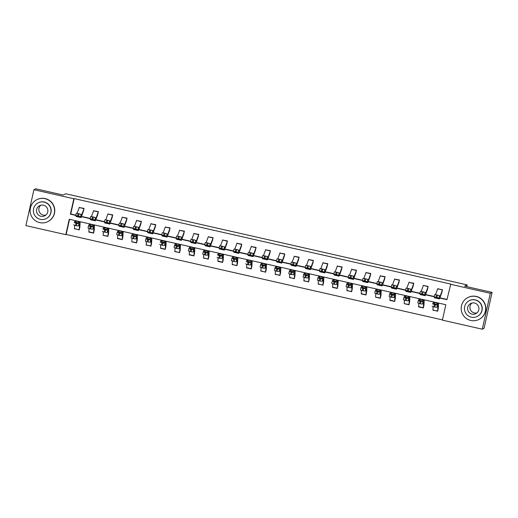 <?xml version="1.0" encoding="UTF-8"?>
<svg xmlns="http://www.w3.org/2000/svg" width="518" height="518" viewBox="0 0 518 518"><rect width="100%" height="100%" fill="white"/><g stroke="black" fill="none" stroke-linecap="round" stroke-linejoin="round"><path stroke-width="0.78" d="M33.923 189.718L35.71 188.798L63.183 195.04L65.682 193.758L467.119 284.874L464.62 286.156L492.1 292.392L484.077 328.282L482.29 329.202L442.391 320.143L445.836 304.733L69.25 219.256L65.805 234.66L25.9 225.608L33.923 189.718L73.828 198.77L70.383 214.18L75.796 215.41M69.548 219.321L66.162 234.479L442.443 319.891M66.162 234.479L65.805 234.66M492.1 292.392L490.313 293.311L482.29 329.202M466.724 286.635L467.119 284.874M97.85 214.018L98.388 211.622L93.551 210.781M126.528 220.526L127.059 218.136L122.229 217.288M155.199 227.033L155.737 224.644L150.9 223.795M183.871 233.547L184.408 231.151L179.578 230.309M212.548 240.054L213.079 237.658L208.249 236.817M241.22 246.562L241.757 244.166L236.92 243.324M269.897 253.069L270.428 250.68L265.598 249.831M298.569 259.576L299.106 257.187L294.269 256.339M327.24 266.084L327.777 263.694L322.947 262.846M355.918 272.597L356.449 270.202L351.618 269.36M384.589 279.105L385.127 276.709L380.29 275.867M413.267 285.612L413.798 283.223L408.967 282.375M441.938 292.12L442.476 289.73L437.639 288.882M439.834 298.044L446.969 299.663L450.77 284.071L74.184 198.588L70.739 213.999L75.855 215.158M81.501 216.44L90.19 218.415M95.836 219.697L104.526 221.665M110.172 222.947L118.862 224.922M124.514 226.204L133.204 228.179M138.85 229.461L147.539 231.429M153.186 232.711L161.875 234.686M167.521 235.968L176.211 237.937M181.857 239.219L190.546 241.194M196.199 242.476L204.888 244.451M210.535 245.733L219.224 247.701M224.87 248.983L233.56 250.958M239.206 252.24L247.895 254.208M253.542 255.491L262.231 257.465M267.884 258.747L276.573 260.722M282.219 262.004L290.909 263.973M296.555 265.255L305.244 267.23M310.891 268.512L319.58 270.48M325.226 271.762L333.922 273.737M339.568 275.019L348.258 276.994M353.904 278.27L362.594 280.244M368.24 281.527L376.929 283.501M382.575 284.783L391.265 286.752M396.911 288.034L405.607 290.009M411.253 291.291L419.943 293.266M425.589 294.541L434.278 296.516M439.924 297.798L447.021 299.41M427.603 288.869L428.133 286.473L423.355 285.392L421.186 291.42M398.925 282.355L399.462 279.966L394.632 279.118M370.253 275.848L370.791 273.459L365.954 272.61M341.582 269.341L342.113 266.951L337.283 266.103M312.904 262.833L313.442 260.437L308.605 259.596M284.233 256.326L284.764 253.93L279.934 253.088M255.555 249.818L256.093 247.423L251.262 246.574M226.884 243.305L227.421 240.915L222.585 240.067M198.213 236.797L198.744 234.408L193.913 233.56M169.535 230.29L170.072 227.894L165.236 227.052M140.864 223.782L141.395 221.387L136.564 220.545M112.186 217.275L112.723 214.879L107.893 214.038M83.515 210.761L84.052 208.372L79.215 207.524M74.184 198.588L73.828 198.77M450.414 284.252L490.313 293.311M81.41 216.686L90.132 218.667M95.746 219.936L104.468 221.918M110.088 223.193L118.803 225.175M124.424 226.45L133.145 228.425M138.759 229.701L147.481 231.682M153.095 232.958L161.817 234.939M167.431 236.208L176.152 238.189M181.773 239.465L190.494 241.446M196.108 242.722L204.83 244.697M210.444 245.972L219.166 247.954M224.78 249.229L233.501 251.211M239.115 252.48L247.837 254.461M253.457 255.737L262.179 257.718M267.793 258.994L276.515 260.968M282.129 262.244L290.851 264.225M296.464 265.501L305.186 267.476M310.8 268.751L319.522 270.733M325.142 272.008L333.864 273.99M339.478 275.265L348.2 277.24M353.813 278.516L362.535 280.497M368.149 281.773L376.871 283.747M382.485 285.023L391.207 287.004M396.827 288.28L405.549 290.261M411.162 291.537L419.884 293.512M425.498 294.787L434.22 296.769M79.772 227.512L79.235 229.908L74.508 228.58M94.108 230.769L93.57 233.158L88.85 231.837M108.443 234.019L107.912 236.415L103.127 235.327L103.36 231.792M122.779 237.276L122.248 239.666L117.521 238.345M137.121 240.527L136.584 242.923L131.805 241.835L132.032 238.306M151.457 243.784L150.919 246.179L146.193 244.852M165.792 247.041L165.255 249.43L160.535 248.109M180.128 250.291L179.597 252.687L174.87 251.359M194.464 253.548L193.933 255.937L189.206 254.616M208.806 256.798L208.268 259.194L203.542 257.867M223.141 260.055L222.604 262.451L217.877 261.124M237.477 263.312L236.94 265.702L232.219 264.381M251.813 266.563L251.282 268.959L246.555 267.631M266.148 269.82L265.617 272.209L260.891 270.888M280.491 273.07L279.953 275.466L275.226 274.139M294.826 276.327L294.289 278.723L289.562 277.395M309.162 279.584L308.624 281.973L303.904 280.652M323.497 282.834L322.967 285.23L318.24 283.903M337.833 286.091L337.302 288.481L332.575 287.16M352.175 289.342L351.638 291.738L346.911 290.41M366.511 292.599L365.973 294.988L361.247 293.667M380.847 295.856L380.309 298.245L375.531 297.164L375.764 293.628M395.182 299.106L394.651 301.502L389.925 300.175M409.518 302.363L408.987 304.752L404.208 303.671L404.435 300.136M423.86 305.614L423.323 308.009L418.596 306.682M438.196 308.87L437.658 311.26L432.931 309.939M70.739 213.999L70.383 214.18M437.71 311.02L432.88 310.178M418.635 306.876L423.335 307.945L418.544 306.921M409.039 304.513L404.208 303.671M395.266 298.996L395.532 293.926A7.369 0.46 102.8 0 0 395.48 293.453A7.369 0.46 102.8 0 0 395.376 293.551L394.431 295.059L393.926 297.423L394.936 295.849L394.703 301.236L389.925 300.149L394.664 301.437L389.873 300.414M380.329 298.18L375.531 297.164M366.589 292.489L366.861 287.419A7.369 0.46 102.8 0 0 366.802 286.946A7.369 0.46 102.8 0 0 366.699 287.043L365.76 288.552L365.248 290.915L366.265 289.342L366.032 294.729L361.253 293.641L365.986 294.93L361.195 293.907M351.69 291.498L346.859 290.65M332.614 287.348L337.315 288.422L332.524 287.399M323.018 284.991L318.188 284.142M308.683 281.734L303.846 280.892M294.341 278.483L289.51 277.635M280.005 275.226L275.175 274.378M265.669 271.969L260.839 271.128M246.594 267.825L251.295 268.894L246.503 267.871M236.998 265.462L232.161 264.62M222.617 262.38L217.825 261.363M208.32 258.955L203.49 258.106M193.946 255.873L189.154 254.856M179.649 252.447L174.812 251.599M150.971 245.94L146.141 245.092M122.863 237.166L123.135 232.096A7.369 0.46 102.8 0 0 123.077 231.624A7.369 0.46 102.8 0 0 122.973 231.721L122.028 233.229L121.523 235.593L122.533 234.019L122.3 239.4L117.521 238.319L122.261 239.607L117.469 238.584M107.964 236.176L103.127 235.327M94.192 230.659L94.457 225.589A7.369 0.46 102.8 0 0 94.406 225.116A7.369 0.46 102.8 0 0 94.295 225.213L93.357 226.722L92.845 229.085L93.862 227.512L93.628 232.893L88.85 231.811L93.583 233.1L88.792 232.077M79.286 229.668L74.456 228.82M437.742 288.656L442.411 289.996L440.19 296.069L439.944 296.529L439.504 295.7L438.947 298.09L436.946 297.487L437.503 295.098L439.504 295.7M441.983 292.165L439.763 298.238A7.369 0.46 -77.2 0 1 439.4 298.918A7.369 0.46 -77.2 0 1 439.374 298.892L438.947 298.09M434.596 297.811L435.483 298.012L435.185 297.494L438.247 298.193L438.487 298.692L434.621 297.837A7.369 0.46 -77.2 0 1 434.596 297.811L434.168 297.002L434.719 294.606L437.503 295.098M437.632 288.914L435.521 294.677M438.5 298.672L439.4 298.918M436.545 294.884L435.994 297.267L436.946 297.487M435.994 297.267L434.168 296.995M432.938 309.913L433.106 306.643M435.722 302.59L433.708 302.136A7.369 0.46 102.8 0 0 433.605 302.227L432.666 303.736A1.962 0.35 12.1 0 0 432.653 303.762A1.962 0.35 12.1 0 0 434.382 304.487L433.87 306.85A1.962 0.35 -167.9 0 1 432.148 306.119A1.962 0.35 -167.9 0 1 432.154 306.099L432.148 306.119M438.273 308.76L438.545 303.69A7.369 0.46 102.8 0 0 438.493 303.218A7.369 0.46 102.8 0 0 438.383 303.315L437.445 304.824L436.933 307.187A1.962 0.35 -167.9 0 1 434.829 307.064L433.87 306.85M437.716 311.001L437.95 305.614L436.933 307.187M437.496 303.166L436.933 304.066L435.25 303.969L433.87 303.386L434.492 302.434L438.383 303.315M434.829 307.064L435.334 304.701L434.382 304.487M435.334 304.701A1.962 0.35 12.1 0 0 437.445 304.824M476.955 312.911A5.698 5.679 62.8 0 1 471.892 303.049M470.752 320.454A12.277 12.238 -117.2 0 0 485.567 306.96A12.277 12.238 -117.2 0 0 467.825 297.565A12.277 12.238 -117.2 0 0 470.752 320.454M479.027 319.412L479.208 319.321A12.277 12.238 -117.2 0 0 476.282 296.438A12.277 12.238 -117.2 0 0 468 297.474L467.825 297.565M469.23 300.712L469.392 300.628A8.838 8.806 62.8 0 1 482.167 307.388A8.838 8.806 62.8 0 1 477.46 316.356L477.298 316.44A8.838 8.806 -117.2 0 0 475.187 299.961A8.838 8.806 -117.2 0 0 464.516 309.673A8.838 8.806 -117.2 0 0 477.298 316.44M474.501 303.024A5.698 5.679 -117.2 0 0 467.625 309.285A5.698 5.679 -117.2 0 0 475.861 313.643A5.698 5.679 -117.2 0 0 474.501 303.024M45.888 215.067A5.698 5.679 62.8 0 1 40.825 205.199M39.685 222.611A12.277 12.238 -117.2 0 0 54.507 209.117A12.277 12.238 -117.2 0 0 36.759 199.721A12.277 12.238 -117.2 0 0 39.685 222.611M47.967 221.568L48.142 221.477A12.277 12.238 -117.2 0 0 45.215 198.588A12.277 12.238 -117.2 0 0 36.94 199.631L36.759 199.721M38.164 202.862L38.326 202.778A8.838 8.806 62.8 0 1 51.107 209.544A8.838 8.806 62.8 0 1 46.393 218.512L46.232 218.596A8.838 8.806 -117.2 0 0 44.121 202.117A8.838 8.806 -117.2 0 0 33.456 211.83A8.838 8.806 -117.2 0 0 46.232 218.596M43.441 205.18A5.698 5.679 -117.2 0 0 36.564 211.435A5.698 5.679 -117.2 0 0 44.794 215.799A5.698 5.679 -117.2 0 0 43.441 205.18M428.082 286.713L425.848 292.819L425.608 293.272L425.161 292.45L424.611 294.833L422.61 294.23L423.167 291.848L425.161 292.45M427.648 288.908L425.427 294.982A7.369 0.46 -77.2 0 1 425.064 295.668A7.369 0.46 -77.2 0 1 425.038 295.642L424.611 294.833M420.856 294.23L423.912 294.936L424.151 295.441L420.286 294.58A7.369 0.46 -77.2 0 1 420.26 294.554L419.833 293.751L420.383 291.356L423.167 291.848M423.4 285.399L428.069 286.745M424.164 295.422L425.064 295.668M422.209 291.628L421.658 294.017L422.61 294.23M421.658 294.017L419.833 293.738L420.383 291.356M420.26 294.554L421.14 294.755L421.212 294.243M420.849 294.243L421.102 294.723M413.746 283.463L411.512 289.562L411.273 290.022L410.826 289.193L410.275 291.576L408.275 290.98L408.825 288.591L410.826 289.193M413.312 285.658L411.091 291.725A7.369 0.46 -77.2 0 1 410.729 292.411A7.369 0.46 -77.2 0 1 410.696 292.385L410.275 291.576M406.52 290.974L409.57 291.686L409.809 292.184L405.95 291.33A7.369 0.46 -77.2 0 1 405.918 291.304L405.49 290.481L406.047 288.099L408.825 288.591M409.065 282.148L406.85 288.163M409.822 292.165L410.729 292.411M407.873 288.377L407.316 290.76L408.275 290.98M407.316 290.76L405.49 290.481L406.047 288.099M405.918 291.304L406.805 291.504L406.87 290.993M406.513 290.993L406.766 291.472M418.622 306.876L418.771 303.386M421.387 299.339L419.373 298.88A7.369 0.46 102.8 0 0 419.269 298.977L418.324 300.485A1.962 0.35 12.1 0 0 418.317 300.505A1.962 0.35 12.1 0 0 420.04 301.23L419.535 303.593A1.962 0.35 -167.9 0 1 417.812 302.868A1.962 0.35 -167.9 0 1 417.819 302.849L418.317 300.531M423.938 305.503L424.21 300.434A7.369 0.46 102.8 0 0 424.151 299.967A7.369 0.46 102.8 0 0 424.048 300.058L423.102 301.567L422.597 303.93A1.962 0.35 -167.9 0 1 420.493 303.807L419.535 303.593M418.596 306.656L423.374 307.744L423.607 302.357L422.597 303.93M423.161 299.916L422.597 300.809L420.914 300.712L419.528 300.136L420.156 299.177L424.048 300.058M420.493 303.807L420.998 301.45L420.04 301.23M420.998 301.45A1.962 0.35 12.1 0 0 423.102 301.567M407.044 296.082L405.037 295.629A7.369 0.46 102.8 0 0 404.934 295.72L403.988 297.228A1.962 0.35 12.1 0 0 403.982 297.248A1.962 0.35 12.1 0 0 405.704 297.979L405.199 300.336A1.962 0.35 -167.9 0 1 403.47 299.611A1.962 0.35 -167.9 0 1 403.483 299.592L403.982 297.274M409.602 302.253L409.874 297.183A7.369 0.46 102.8 0 0 409.816 296.71A7.369 0.46 102.8 0 0 409.712 296.808L408.767 298.316L408.262 300.68A1.962 0.35 -167.9 0 1 406.151 300.557L405.199 300.336M409.039 304.487L409.272 299.106L408.262 300.68M408.819 296.659L408.262 297.559L406.572 297.461L405.193 296.879L405.821 295.92L409.712 296.808M406.151 300.557L406.662 298.193L405.704 297.979M406.662 298.193A1.962 0.35 12.1 0 0 408.767 298.316M399.41 280.206L397.176 286.305L396.937 286.765L396.49 285.936L395.94 288.325L393.939 287.723L394.489 285.34L396.49 285.936M398.977 282.401L396.756 288.474A7.369 0.46 -77.2 0 1 396.393 289.161A7.369 0.46 -77.2 0 1 396.361 289.135L395.94 288.325M392.178 287.723L395.234 288.429L395.474 288.927L391.614 288.073A7.369 0.46 -77.2 0 1 391.582 288.047L391.161 287.237L391.712 284.842L394.489 285.34M394.729 278.891L392.508 284.913M395.487 288.914L396.393 289.161M393.538 285.12L392.981 287.509L393.939 287.723M392.981 287.509L391.155 287.231L391.712 284.842M391.582 288.047L392.469 288.248L392.534 287.736M392.178 287.736L392.43 288.215M389.925 300.149L390.099 296.879M392.709 292.825L390.701 292.372A7.369 0.46 102.8 0 0 390.598 292.469L389.653 293.978A1.962 0.35 12.1 0 0 389.646 293.997A1.962 0.35 12.1 0 0 391.368 294.723L390.863 297.086A1.962 0.35 -167.9 0 1 389.135 296.361A1.962 0.35 -167.9 0 1 389.147 296.335L389.646 294.017M394.483 293.402L393.926 294.302L392.236 294.205L390.857 293.622L391.485 292.67L395.376 293.551M393.926 297.423A1.962 0.35 -167.9 0 1 391.815 297.3L392.327 294.936L391.368 294.723M392.327 294.936A1.962 0.35 12.1 0 0 394.431 295.059M391.815 297.3L390.863 297.086M385.075 276.949L382.841 283.055L382.595 283.508L382.154 282.686L381.598 285.068L379.603 284.466L380.154 282.083L382.154 282.686M384.641 279.15L382.42 285.217A7.369 0.46 -77.2 0 1 382.051 285.904A7.369 0.46 -77.2 0 1 382.025 285.878L381.598 285.068M377.246 284.79L378.134 284.997L377.836 284.473L380.898 285.178L381.138 285.677L377.272 284.822A7.369 0.46 -77.2 0 1 377.246 284.79L376.819 283.974L377.369 281.591L380.154 282.083M380.393 275.634L378.172 281.656M381.151 285.658L382.051 285.904M379.195 281.87L378.645 284.252L379.603 284.466M378.645 284.252L376.819 283.974L377.369 281.591M380.322 298.187L375.615 297.118L380.367 297.979L380.6 292.599L379.584 294.166A1.962 0.35 -167.9 0 1 377.48 294.049L376.521 293.829A1.962 0.35 -167.9 0 1 374.799 293.104A1.962 0.35 -167.9 0 1 374.805 293.084L375.304 290.766M378.373 289.575L376.366 289.115A7.369 0.46 102.8 0 0 376.256 289.212L375.317 290.721A1.962 0.35 12.1 0 0 375.304 290.74A1.962 0.35 12.1 0 0 377.033 291.466L376.521 293.829M380.931 295.746L381.196 290.676A7.369 0.46 102.8 0 0 381.144 290.203A7.369 0.46 102.8 0 0 381.034 290.3L380.095 291.809L379.584 294.166M380.147 290.151L379.584 291.051L377.9 290.954L376.521 290.371L377.143 289.413L381.034 290.3M377.48 294.049L377.985 291.686L377.033 291.466M377.985 291.686A1.962 0.35 12.1 0 0 380.095 291.809M370.733 273.698L368.505 279.798L368.259 280.257L367.819 279.429L367.262 281.818L365.261 281.216L365.818 278.826L367.819 279.429M370.299 275.893L368.078 281.967A7.369 0.46 -77.2 0 1 367.715 282.653A7.369 0.46 -77.2 0 1 367.689 282.621L367.262 281.818M363.506 281.216L366.563 281.921L366.815 282.401L362.937 281.565A7.369 0.46 -77.2 0 1 362.911 281.539L362.483 280.73L363.034 278.334L365.818 278.826M366.058 272.384L363.837 278.406M367.689 282.621L366.627 282.401L367.715 282.653M364.86 278.613L364.309 280.996L365.261 281.216M364.309 280.996L362.483 280.724M362.911 281.539L363.798 281.74L363.863 281.229M363.5 281.229L363.759 281.708M362.49 280.711L363.034 278.334M361.253 293.641L361.422 290.371M364.037 286.318L362.024 285.865A7.369 0.46 102.8 0 0 361.92 285.955L360.981 287.464A1.962 0.35 12.1 0 0 360.968 287.49A1.962 0.35 12.1 0 0 362.697 288.215L362.186 290.579A1.962 0.35 -167.9 0 1 360.463 289.853A1.962 0.35 -167.9 0 1 360.47 289.827L360.968 287.509M365.812 286.894L365.248 287.794L363.565 287.697L362.186 287.114L362.807 286.163L366.699 287.043M365.248 290.915A1.962 0.35 -167.9 0 1 363.144 290.792L363.649 288.429L362.697 288.215M363.649 288.429A1.962 0.35 12.1 0 0 365.76 288.552M363.144 290.792L362.186 290.579M356.397 270.441L354.163 276.547L353.923 277L353.477 276.178L352.926 278.561L350.926 277.959L351.482 275.576L353.477 276.178M355.963 272.636L353.742 278.71A7.369 0.46 -77.2 0 1 353.38 279.396A7.369 0.46 -77.2 0 1 353.354 279.37L352.926 278.561M348.575 278.283L349.456 278.483L349.164 277.965L352.227 278.665L352.467 279.17L348.601 278.308A7.369 0.46 -77.2 0 1 348.575 278.283L348.148 277.467L348.698 275.084L351.482 275.576M351.716 269.127L349.501 275.149M352.48 279.15L353.38 279.396M350.524 275.356L349.974 277.745L350.926 277.959M349.974 277.745L348.148 277.467L348.698 275.084M342.061 267.191L339.827 273.29L339.588 273.75L339.141 272.921L338.591 275.304L336.59 274.708L337.14 272.319L339.141 272.921M341.627 269.386L339.407 275.453A7.369 0.46 -77.2 0 1 339.044 276.139A7.369 0.46 -77.2 0 1 339.012 276.113L338.591 275.304M334.835 274.702L337.885 275.414L338.137 275.893L334.265 275.058A7.369 0.46 -77.2 0 1 334.233 275.032L333.812 274.223L334.363 271.827L337.14 272.319M337.38 265.876L335.165 271.898M339.012 276.113L337.956 275.893L339.044 276.139M336.188 272.105L335.632 274.488L336.59 274.708M335.632 274.488L333.806 274.21L334.363 271.827M334.233 275.032L335.12 275.233L335.185 274.721M334.829 274.721L335.081 275.2M327.726 263.934L325.492 270.033L325.252 270.493L324.805 269.671L324.255 272.054L322.254 271.451L322.805 269.069L324.805 269.671M327.292 266.129L325.071 272.203A7.369 0.46 -77.2 0 1 324.708 272.889A7.369 0.46 -77.2 0 1 324.676 272.863L324.255 272.054M319.897 271.775L320.784 271.976L320.493 271.458L323.549 272.157L323.789 272.662L319.93 271.801A7.369 0.46 -77.2 0 1 319.897 271.775L319.47 270.959L320.027 268.57L322.805 269.069M323.044 262.62L320.823 268.641M323.802 272.643L324.708 272.889M321.853 268.848L321.296 271.238L322.254 271.451M321.296 271.238L319.47 270.959L320.027 268.57M313.39 260.677L311.156 266.783L310.91 267.236L310.47 266.414L309.913 268.797L307.919 268.195L308.469 265.812L310.47 266.414M312.956 262.879L310.735 268.946A7.369 0.46 -77.2 0 1 310.366 269.632A7.369 0.46 -77.2 0 1 310.34 269.606L309.913 268.797M305.562 268.518L306.449 268.725L306.151 268.201L309.214 268.907L309.453 269.405L305.588 268.551A7.369 0.46 -77.2 0 1 305.562 268.518L305.134 267.715L305.685 265.32L308.469 265.812M308.709 259.363L306.488 265.384M309.466 269.386L310.366 269.632M307.511 265.598L306.96 267.981L307.919 268.195M306.96 267.981L305.134 267.702L305.685 265.32M299.048 257.427L296.82 263.526L296.574 263.986L296.134 263.157L295.577 265.546L293.576 264.944L294.133 262.555L296.134 263.157M298.614 259.622L296.393 265.695A7.369 0.46 -77.2 0 1 296.031 266.381A7.369 0.46 -77.2 0 1 296.005 266.349L295.577 265.546M291.226 265.268L292.113 265.469L291.815 264.951L294.878 265.65L295.118 266.148L291.252 265.294A7.369 0.46 -77.2 0 1 291.226 265.268L290.799 264.452L291.349 262.063L294.133 262.555M294.373 256.112L292.152 262.134M295.13 266.129L296.031 266.381M293.175 262.341L292.625 264.724L293.576 264.944M292.625 264.724L290.799 264.452L291.349 262.063M284.712 254.17L282.478 260.276L282.239 260.729L281.792 259.906L281.242 262.289L279.241 261.687L279.798 259.304L281.792 259.906M284.278 256.365L282.057 262.438A7.369 0.46 -77.2 0 1 281.695 263.125A7.369 0.46 -77.2 0 1 281.669 263.099L281.242 262.289M276.884 262.011L277.771 262.212L277.48 261.694L280.542 262.393L280.795 262.879L276.916 262.037A7.369 0.46 -77.2 0 1 276.884 262.011L276.463 261.208L277.013 258.812L279.798 259.304M280.031 252.855L277.816 258.877M281.669 263.099L280.607 262.879L281.695 263.125M278.839 259.084L278.289 261.473L279.241 261.687M278.289 261.473L276.463 261.195M270.377 250.919L268.143 257.019L267.903 257.478L267.456 256.65L266.906 259.039L264.905 258.437L265.456 256.047L267.456 256.65M269.943 253.114L267.722 259.181A7.369 0.46 -77.2 0 1 267.359 259.868A7.369 0.46 -77.2 0 1 267.327 259.842L266.906 259.039M263.15 258.43L266.2 259.142L266.44 259.641L262.581 258.786A7.369 0.46 -77.2 0 1 262.548 258.76L262.121 257.945L262.678 255.555L265.456 256.047M265.695 249.605L263.481 255.627M266.453 259.622L267.359 259.868M264.504 255.834L263.947 258.217L264.905 258.437M263.947 258.217L262.121 257.945M262.548 258.76L263.435 258.961L263.5 258.45M263.144 258.45L263.397 258.929M256.041 247.662L253.807 253.762L253.561 254.221L253.121 253.399L252.57 255.782L250.57 255.18L251.12 252.797L253.121 253.399M255.607 249.857L253.386 255.931A7.369 0.46 -77.2 0 1 253.024 256.617A7.369 0.46 -77.2 0 1 252.991 256.591L252.57 255.782M248.213 255.504L249.1 255.704L248.808 255.186L251.865 255.886L252.117 256.371L248.239 255.529A7.369 0.46 -77.2 0 1 248.213 255.504L247.792 254.694L248.342 252.305L251.12 252.797M251.359 246.348L249.139 252.37M252.991 256.591L251.929 256.371L253.024 256.617M250.168 252.577L249.611 254.966L250.57 255.18M249.611 254.966L247.785 254.688L248.342 252.305M241.699 244.405L239.471 250.511L239.225 250.965L238.785 250.142L238.228 252.525L236.234 251.923L236.784 249.54L238.785 250.142M241.271 246.607L239.051 252.674A7.369 0.46 -77.2 0 1 238.681 253.36A7.369 0.46 -77.2 0 1 238.656 253.334L238.228 252.525M234.473 251.923L237.529 252.635L237.768 253.134L233.903 252.279A7.369 0.46 -77.2 0 1 233.877 252.253L233.45 251.431L234 249.048L236.784 249.54M237.024 243.091L234.803 249.113M237.781 253.114L238.681 253.36M235.826 249.326L235.276 251.709L236.234 251.923M235.276 251.709L233.45 251.431L234 249.048M233.877 252.253L234.764 252.454L234.829 251.942M234.473 251.936L234.725 252.421M227.363 241.155L225.136 247.254L224.89 247.714L224.449 246.885L223.893 249.275L221.892 248.672L222.449 246.29L224.449 246.885M226.929 243.35L224.708 249.423A7.369 0.46 -77.2 0 1 224.346 250.11A7.369 0.46 -77.2 0 1 224.32 250.077L223.893 249.275M220.137 248.672L223.193 249.378L223.433 249.877L219.567 249.022A7.369 0.46 -77.2 0 1 219.541 248.996L219.114 248.187L219.664 245.791L222.449 246.29M222.688 239.84L220.467 245.862M223.446 249.857L224.346 250.11M221.49 246.069L220.94 248.452L221.892 248.672M220.94 248.452L219.114 248.18L219.664 245.791M219.541 248.996L220.428 249.197L220.493 248.685M220.131 248.685L220.383 249.164M213.027 237.898L210.794 244.004L210.554 244.457L210.107 243.635L209.557 246.018L207.556 245.415L208.113 243.033L210.107 243.635M212.594 240.093L210.373 246.167A7.369 0.46 -77.2 0 1 210.01 246.853A7.369 0.46 -77.2 0 1 209.984 246.827L209.557 246.018M205.801 245.415L208.858 246.128L209.097 246.626L205.232 245.765A7.369 0.46 -77.2 0 1 205.199 245.739L204.778 244.923L205.329 242.541L208.113 243.033M208.346 236.584L206.132 242.605M209.11 246.607L210.01 246.853M207.155 242.812L206.604 245.202L207.556 245.415M206.604 245.202L204.778 244.923L205.329 242.541M205.199 245.739L206.086 245.94L206.158 245.435M205.795 245.428L206.047 245.914M198.692 234.648L196.458 240.747L196.218 241.207L195.772 240.378L195.221 242.767L193.22 242.165L193.771 239.776L195.772 240.378M198.258 236.843L196.037 242.91A7.369 0.46 -77.2 0 1 195.674 243.596A7.369 0.46 -77.2 0 1 195.642 243.57L195.221 242.767M190.864 242.489L191.751 242.689L191.459 242.171L194.515 242.871L194.768 243.35L190.896 242.515A7.369 0.46 -77.2 0 1 190.864 242.489L190.443 241.679L190.993 239.284L193.771 239.776M194.01 233.333L191.796 239.355M195.642 243.57L194.587 243.35L195.674 243.596M192.819 239.562L192.262 241.945L193.22 242.165M192.262 241.945L190.436 241.673M184.356 231.391L182.122 237.49L181.876 237.95L181.436 237.127L180.886 239.51L178.885 238.908L179.435 236.525L181.436 237.127M183.922 233.586L181.701 239.659A7.369 0.46 -77.2 0 1 181.339 240.346A7.369 0.46 -77.2 0 1 181.306 240.32L180.886 239.51M177.124 238.908L180.18 239.614L180.419 240.119L176.554 239.258A7.369 0.46 -77.2 0 1 176.528 239.232L176.107 238.422L176.657 236.033L179.435 236.525M179.675 230.076L177.454 236.098M180.432 240.099L181.339 240.346M178.483 236.305L177.927 238.694L178.885 238.908M177.927 238.694L176.107 238.422M176.528 239.232L177.415 239.433L177.48 238.921M177.124 238.921L177.376 239.4M170.014 228.134L167.787 234.24L167.541 234.693L167.1 233.871L166.543 236.253L164.549 235.658L165.1 233.268L167.1 233.871M169.587 230.335L167.366 236.402A7.369 0.46 -77.2 0 1 166.997 237.089A7.369 0.46 -77.2 0 1 166.971 237.063L166.543 236.253M162.192 235.981L163.079 236.182L162.781 235.658L165.844 236.363L166.097 236.843L162.218 236.007A7.369 0.46 -77.2 0 1 162.192 235.981L161.765 235.172L162.315 232.776L165.1 233.268M165.339 226.826L163.118 232.841M166.971 237.063L165.909 236.843L166.997 237.089M164.141 233.055L163.591 235.437L164.549 235.658M163.591 235.437L161.765 235.159M346.911 290.384L347.086 287.114M349.702 283.068L347.688 282.608A7.369 0.46 102.8 0 0 347.584 282.705L346.639 284.214A1.962 0.35 12.1 0 0 346.633 284.233A1.962 0.35 12.1 0 0 348.355 284.958L347.85 287.322A1.962 0.35 -167.9 0 1 346.128 286.596A1.962 0.35 -167.9 0 1 346.134 286.577L346.633 284.259M352.253 289.232L352.525 284.162A7.369 0.46 102.8 0 0 352.467 283.696A7.369 0.46 102.8 0 0 352.363 283.786L351.418 285.295L350.913 287.658A1.962 0.35 -167.9 0 1 348.808 287.542L347.85 287.322M351.69 291.472L351.923 286.085L350.913 287.658M351.476 283.644L350.913 284.537L349.229 284.44L347.843 283.864L348.472 282.906L352.363 283.786M348.808 287.542L349.313 285.178L348.355 284.958M349.313 285.178A1.962 0.35 12.1 0 0 351.418 285.295M332.601 287.354L332.75 283.864M335.36 279.811L333.352 279.357A7.369 0.46 102.8 0 0 333.249 279.448L332.303 280.957A1.962 0.35 12.1 0 0 332.297 280.976A1.962 0.35 12.1 0 0 334.019 281.708L333.514 284.065A1.962 0.35 -167.9 0 1 331.785 283.34A1.962 0.35 -167.9 0 1 331.798 283.32L332.297 281.002M337.917 285.981L338.189 280.911A7.369 0.46 102.8 0 0 338.131 280.439A7.369 0.46 102.8 0 0 338.027 280.536L337.082 282.045L336.577 284.408A1.962 0.35 -167.9 0 1 334.466 284.285L333.514 284.065M337.354 288.241L337.587 282.834L336.577 284.408M337.134 280.387L336.577 281.287L334.887 281.19L333.508 280.607L334.136 279.649L338.027 280.536M334.466 284.285L334.978 281.921L334.019 281.708M334.978 281.921A1.962 0.35 12.1 0 0 337.082 282.045M318.24 283.877L318.415 280.607M321.024 276.554L319.017 276.1A7.369 0.46 102.8 0 0 318.913 276.198L317.968 277.706A1.962 0.35 12.1 0 0 317.961 277.726A1.962 0.35 12.1 0 0 319.684 278.451L319.179 280.814A1.962 0.35 -167.9 0 1 317.45 280.089A1.962 0.35 -167.9 0 1 317.463 280.07L317.961 277.745M323.582 282.724L323.847 277.654A7.369 0.46 102.8 0 0 323.795 277.182A7.369 0.46 102.8 0 0 323.692 277.279L322.746 278.788L322.241 281.151A1.962 0.35 -167.9 0 1 320.13 281.028L319.179 280.814M323.018 284.965L323.251 279.578L322.241 281.151M322.798 277.13L322.235 278.03L320.551 277.933L319.172 277.357L319.794 276.398L323.692 277.279M320.13 281.028L320.642 278.665L319.684 278.451M320.642 278.665A1.962 0.35 12.1 0 0 322.746 278.788M303.904 280.626L304.079 277.357M306.688 273.303L304.681 272.844A7.369 0.46 102.8 0 0 304.571 272.941L303.632 274.449A1.962 0.35 12.1 0 0 303.619 274.469A1.962 0.35 12.1 0 0 305.348 275.194L304.837 277.557A1.962 0.35 -167.9 0 1 303.114 276.832A1.962 0.35 -167.9 0 1 303.121 276.813L303.619 274.495M309.246 279.474L309.511 274.404A7.369 0.46 102.8 0 0 309.46 273.931A7.369 0.46 102.8 0 0 309.35 274.028L308.411 275.537L307.899 277.894A1.962 0.35 -167.9 0 1 305.795 277.777L304.837 277.557M308.683 281.708L308.916 276.327L307.899 277.894M308.463 273.88L307.899 274.78L306.216 274.682L304.837 274.1L305.458 273.141L309.35 274.028M305.795 277.777L306.3 275.414L305.348 275.194M306.3 275.414A1.962 0.35 12.1 0 0 308.411 275.537M289.568 277.37L289.737 274.1M292.353 270.046L290.339 269.593A7.369 0.46 102.8 0 0 290.235 269.69L289.297 271.192A1.962 0.35 12.1 0 0 289.284 271.218A1.962 0.35 12.1 0 0 291.012 271.944L290.501 274.307A1.962 0.35 -167.9 0 1 288.779 273.582A1.962 0.35 -167.9 0 1 288.785 273.556L289.284 271.238M294.904 276.217L295.176 271.147A7.369 0.46 102.8 0 0 295.118 270.674A7.369 0.46 102.8 0 0 295.014 270.772L294.075 272.28L293.564 274.644A1.962 0.35 -167.9 0 1 291.459 274.521L290.501 274.307M294.347 278.457L294.58 273.07L293.564 274.644M294.127 270.623L293.564 271.523L291.88 271.426L290.501 270.843L291.122 269.891L295.014 270.772M291.459 274.521L291.964 272.157L291.012 271.944M291.964 272.157A1.962 0.35 12.1 0 0 294.075 272.28M275.226 274.113L275.401 270.849M278.017 266.796L276.003 266.336A7.369 0.46 102.8 0 0 275.9 266.433L274.954 267.942A1.962 0.35 12.1 0 0 274.948 267.961A1.962 0.35 12.1 0 0 276.67 268.687L276.165 271.05A1.962 0.35 -167.9 0 1 274.443 270.325A1.962 0.35 -167.9 0 1 274.449 270.305L274.948 267.987M280.568 272.96L280.84 267.89A7.369 0.46 102.8 0 0 280.782 267.424A7.369 0.46 102.8 0 0 280.678 267.515L279.733 269.023L279.228 271.387A1.962 0.35 -167.9 0 1 277.124 271.27L276.165 271.05M280.005 275.2L280.238 269.813L279.228 271.387M279.791 267.372L279.228 268.266L277.544 268.169L276.159 267.592L276.787 266.634L280.678 267.515M277.124 271.27L277.629 268.907L276.67 268.687M277.629 268.907A1.962 0.35 12.1 0 0 279.733 269.023M260.891 270.862L261.066 267.592M263.675 263.539L261.668 263.086A7.369 0.46 102.8 0 0 261.564 263.176L260.619 264.685A1.962 0.35 12.1 0 0 260.612 264.711A1.962 0.35 12.1 0 0 262.335 265.436L261.83 267.793A1.962 0.35 -167.9 0 1 260.101 267.068A1.962 0.35 -167.9 0 1 260.114 267.048L260.612 264.73M266.233 269.71L266.505 264.64A7.369 0.46 102.8 0 0 266.446 264.167A7.369 0.46 102.8 0 0 266.343 264.264L265.397 265.773L264.892 268.136A1.962 0.35 -167.9 0 1 262.781 268.013L261.83 267.793M265.669 271.944L265.902 266.563L264.892 268.136M265.449 264.115L264.892 265.015L263.202 264.918L261.823 264.335L262.451 263.377L266.343 264.264M262.781 268.013L263.293 265.65L262.335 265.436M263.293 265.65A1.962 0.35 12.1 0 0 265.397 265.773M246.581 267.825L246.73 264.335M249.339 260.282L247.332 259.829A7.369 0.46 102.8 0 0 247.222 259.926L246.283 261.435A1.962 0.35 12.1 0 0 246.277 261.454A1.962 0.35 12.1 0 0 247.999 262.179L247.494 264.543A1.962 0.35 -167.9 0 1 245.765 263.817A1.962 0.35 -167.9 0 1 245.772 263.798L245.765 263.817M251.897 266.453L252.162 261.383A7.369 0.46 102.8 0 0 252.111 260.917A7.369 0.46 102.8 0 0 252.007 261.007L251.062 262.516L250.557 264.879A1.962 0.35 -167.9 0 1 248.446 264.756L247.494 264.543M251.334 268.719L251.567 263.306L250.557 264.879M251.113 260.858L250.55 261.758L248.867 261.661L247.487 261.085L248.109 260.127L252.007 261.007M248.446 264.756L248.957 262.399L247.999 262.179M248.957 262.399A1.962 0.35 12.1 0 0 251.062 262.516M232.219 264.355L232.394 261.085M235.004 257.032L232.996 256.572A7.369 0.46 102.8 0 0 232.886 256.669L231.947 258.178A1.962 0.35 12.1 0 0 231.934 258.197A1.962 0.35 12.1 0 0 233.663 258.922L233.152 261.286A1.962 0.35 -167.9 0 1 231.429 260.56A1.962 0.35 -167.9 0 1 231.436 260.541L231.934 258.223M237.561 263.202L237.827 258.132A7.369 0.46 102.8 0 0 237.775 257.66A7.369 0.46 102.8 0 0 237.665 257.757L236.726 259.265L236.214 261.622A1.962 0.35 -167.9 0 1 234.11 261.506L233.152 261.286M236.998 265.436L237.231 260.055L236.214 261.622M236.778 257.608L236.214 258.508L234.531 258.411L233.152 257.828L233.773 256.87L237.665 257.757M234.11 261.506L234.615 259.142L233.663 258.922M234.615 259.142A1.962 0.35 12.1 0 0 236.726 259.265M222.617 262.386L217.91 261.318L218.052 257.828M220.668 253.775L218.654 253.321A7.369 0.46 102.8 0 0 218.551 253.419L217.612 254.927A1.962 0.35 12.1 0 0 217.599 254.947A1.962 0.35 12.1 0 0 219.328 255.672L218.816 258.035A1.962 0.35 -167.9 0 1 217.094 257.31A1.962 0.35 -167.9 0 1 217.1 257.284L217.094 257.31M223.219 259.945L223.491 254.875A7.369 0.46 102.8 0 0 223.433 254.403A7.369 0.46 102.8 0 0 223.329 254.5L222.39 256.009L221.879 258.372A1.962 0.35 -167.9 0 1 219.774 258.249L218.816 258.035M222.656 262.212L222.895 256.798L221.879 258.372M222.442 254.351L221.879 255.251L220.195 255.154L218.816 254.571L219.438 253.619L223.329 254.5M219.774 258.249L220.279 255.886L219.328 255.672M220.279 255.886A1.962 0.35 12.1 0 0 222.39 256.009M203.542 257.841L203.716 254.578M206.332 250.524L204.319 250.064A7.369 0.46 102.8 0 0 204.215 250.162L203.27 251.67A1.962 0.35 12.1 0 0 203.263 251.69A1.962 0.35 12.1 0 0 204.986 252.415L204.481 254.778A1.962 0.35 -167.9 0 1 202.758 254.053A1.962 0.35 -167.9 0 1 202.765 254.034L203.263 251.716M208.883 256.688L209.155 251.619A7.369 0.46 102.8 0 0 209.097 251.152A7.369 0.46 102.8 0 0 208.994 251.243L208.048 252.752L207.543 255.115A1.962 0.35 -167.9 0 1 205.439 254.998L204.481 254.778M208.32 258.929L208.553 253.542L207.543 255.115M208.106 251.1L207.543 251.994L205.86 251.897L204.474 251.321L205.102 250.362L208.994 251.243M205.439 254.998L205.944 252.635L204.986 252.415M205.944 252.635A1.962 0.35 12.1 0 0 208.048 252.752M193.946 255.879L189.232 254.811L189.381 251.321M191.99 247.267L189.983 246.814A7.369 0.46 102.8 0 0 189.879 246.905L188.934 248.413A1.962 0.35 12.1 0 0 188.928 248.439A1.962 0.35 12.1 0 0 190.65 249.164L190.145 251.521A1.962 0.35 -167.9 0 1 188.416 250.796A1.962 0.35 -167.9 0 1 188.429 250.777L188.928 248.459L188.416 250.796M194.548 253.438L194.82 248.368A7.369 0.46 102.8 0 0 194.762 247.895A7.369 0.46 102.8 0 0 194.658 247.992L193.713 249.501L193.208 251.865A1.962 0.35 -167.9 0 1 191.097 251.742L190.145 251.521M193.985 255.698L194.218 250.291L193.208 251.865M193.764 247.844L193.208 248.744L191.518 248.646L190.138 248.064L190.766 247.105L194.658 247.992M191.097 251.742L191.608 249.378L190.65 249.164M191.608 249.378A1.962 0.35 12.1 0 0 193.713 249.501M174.87 251.334L175.045 248.064M177.655 244.01L175.647 243.557A7.369 0.46 102.8 0 0 175.537 243.654L174.598 245.163A1.962 0.35 12.1 0 0 174.592 245.182A1.962 0.35 12.1 0 0 176.314 245.908L175.809 248.271A1.962 0.35 -167.9 0 1 174.08 247.546A1.962 0.35 -167.9 0 1 174.087 247.526L174.592 245.202M180.212 250.181L180.478 245.111A7.369 0.46 102.8 0 0 180.426 244.645A7.369 0.46 102.8 0 0 180.322 244.736L179.377 246.244L178.872 248.608A1.962 0.35 -167.9 0 1 176.761 248.485L175.809 248.271M179.649 252.421L179.882 247.034L178.872 248.608M179.429 244.587L178.865 245.487L177.182 245.39L175.803 244.813L176.424 243.855L180.322 244.736M176.761 248.485L177.273 246.128L176.314 245.908M177.273 246.128A1.962 0.35 12.1 0 0 179.377 246.244M165.274 249.365L160.561 248.303L160.709 244.813M163.319 240.76L161.312 240.3A7.369 0.46 102.8 0 0 161.202 240.397L160.263 241.906A1.962 0.35 12.1 0 0 160.25 241.925A1.962 0.35 12.1 0 0 161.979 242.651L161.467 245.014A1.962 0.35 -167.9 0 1 159.745 244.289A1.962 0.35 -167.9 0 1 159.751 244.269L159.745 244.289M165.877 246.931L166.142 241.861A7.369 0.46 102.8 0 0 166.09 241.388A7.369 0.46 102.8 0 0 165.98 241.485L165.041 242.994L164.53 245.357A1.962 0.35 -167.9 0 1 162.425 245.234L161.467 245.014M165.313 249.19L165.546 243.784L164.53 245.357M165.093 241.336L164.53 242.236L162.846 242.139L161.467 241.556L162.089 240.598L165.98 241.485M162.425 245.234L162.93 242.871L161.979 242.651M162.93 242.871A1.962 0.35 12.1 0 0 165.041 242.994M155.678 224.883L153.451 230.983L153.205 231.442L152.765 230.614L152.208 233.003L150.207 232.401L150.764 230.018L152.765 230.614M155.245 227.078L153.024 233.152A7.369 0.46 -77.2 0 1 152.661 233.838A7.369 0.46 -77.2 0 1 152.635 233.806L152.208 233.003M148.452 232.401L151.509 233.106L151.748 233.605L147.883 232.75A7.369 0.46 -77.2 0 1 147.857 232.724L147.429 231.915L147.98 229.519L150.764 230.018M151.003 223.569L148.783 229.591M151.761 233.586L152.661 233.838M149.806 229.798L149.255 232.181L150.207 232.401M149.255 232.181L147.429 231.909L147.98 229.519M147.857 232.724L148.744 232.925L148.808 232.414M148.446 232.414L148.698 232.893M141.343 221.626L139.109 227.732L138.869 228.185L138.423 227.363L137.872 229.746L135.871 229.144L136.428 226.761L138.423 227.363M140.909 223.821L138.688 229.895A7.369 0.46 -77.2 0 1 138.325 230.581A7.369 0.46 -77.2 0 1 138.3 230.555L137.872 229.746M134.117 229.144L137.173 229.856L137.412 230.355L133.547 229.493A7.369 0.46 -77.2 0 1 133.514 229.468L133.094 228.665L133.644 226.269L136.428 226.761M136.661 220.312L134.447 226.334M137.425 230.335L138.325 230.581M135.47 226.541L134.92 228.93L135.871 229.144M134.92 228.93L133.094 228.652M133.514 229.468L134.402 229.668L134.473 229.163M134.11 229.157L134.363 229.642M127.007 218.376L124.773 224.475L124.534 224.935L124.087 224.106L123.537 226.495L121.536 225.893L122.086 223.504L124.087 224.106M126.573 220.571L124.352 226.638A7.369 0.46 -77.2 0 1 123.99 227.324A7.369 0.46 -77.2 0 1 123.957 227.298L123.537 226.495M119.781 225.893L122.831 226.599L123.07 227.098L119.211 226.243A7.369 0.46 -77.2 0 1 119.179 226.217L118.758 225.408L119.308 223.012L122.086 223.504M122.326 217.061L120.111 223.083M123.083 227.078L123.99 227.324M121.134 223.29L120.577 225.673L121.536 225.893M120.577 225.673L118.751 225.401L119.308 223.012M119.179 226.217L120.066 226.418L120.131 225.906M119.775 225.906L120.027 226.385M112.671 215.119L110.438 221.218L110.192 221.678L109.751 220.856L109.201 223.239L107.2 222.636L107.75 220.254L109.751 220.856M112.238 217.314L110.017 223.387A7.369 0.46 -77.2 0 1 109.654 224.074A7.369 0.46 -77.2 0 1 109.622 224.048L109.201 223.239M104.843 222.96L105.73 223.161L105.439 222.643L108.495 223.342L108.748 223.828L104.869 222.986A7.369 0.46 -77.2 0 1 104.843 222.96L104.416 222.151L104.973 219.761L107.75 220.254M107.99 213.804L105.769 219.826M109.622 224.048L108.56 223.828L109.654 224.074M106.799 220.033L106.242 222.423L107.2 222.636M106.242 222.423L104.416 222.144M98.329 211.862L96.102 217.968L95.856 218.421L95.416 217.599L94.859 219.982L92.864 219.386L93.415 216.997L95.416 217.599M97.902 214.064L95.681 220.131A7.369 0.46 -77.2 0 1 95.312 220.817A7.369 0.46 -77.2 0 1 95.286 220.791L94.859 219.982M91.103 219.379L94.159 220.092L94.399 220.59L90.533 219.736A7.369 0.46 -77.2 0 1 90.508 219.71L90.08 218.9L90.631 216.505L93.415 216.997M93.654 210.554L91.433 216.569M94.412 220.571L95.312 220.817M92.457 216.783L91.906 219.166L92.864 219.386M91.906 219.166L90.08 218.887M90.508 219.71L91.395 219.91L91.459 219.399M91.103 219.399L91.356 219.878M90.087 218.881L90.631 216.505M83.994 208.612L81.766 214.711L81.52 215.171L81.08 214.342L80.523 216.731L78.522 216.129L79.079 213.746L81.08 214.342M83.56 210.807L81.339 216.88A7.369 0.46 -77.2 0 1 80.976 217.566A7.369 0.46 -77.2 0 1 80.95 217.541L80.523 216.731M76.172 216.453L77.059 216.654L76.761 216.136L79.824 216.835L80.063 217.333L76.198 216.479A7.369 0.46 -77.2 0 1 76.172 216.453L75.745 215.643L76.295 213.248L79.079 213.746M79.319 207.297L77.098 213.319M80.076 217.314L80.976 217.566M78.121 213.526L77.57 215.909L78.522 216.129M77.57 215.909L75.745 215.637M146.199 244.826L146.367 241.556M148.983 237.503L146.97 237.05A7.369 0.46 102.8 0 0 146.866 237.147L145.927 238.656A1.962 0.35 12.1 0 0 145.914 238.675A1.962 0.35 12.1 0 0 147.643 239.4L147.131 241.764A1.962 0.35 -167.9 0 1 145.409 241.038A1.962 0.35 -167.9 0 1 145.416 241.012L145.914 238.694M151.534 243.674L151.806 238.604A7.369 0.46 102.8 0 0 151.748 238.131A7.369 0.46 102.8 0 0 151.644 238.228L150.706 239.737L150.194 242.1A1.962 0.35 -167.9 0 1 148.09 241.977L147.131 241.764M150.978 245.914L151.211 240.527L150.194 242.1M150.757 238.079L150.194 238.979L148.511 238.882L147.131 238.299L147.753 237.348L151.644 238.228M148.09 241.977L148.595 239.614L147.643 239.4M148.595 239.614A1.962 0.35 12.1 0 0 150.706 239.737M136.597 242.858L131.883 241.789L136.635 242.657L136.869 237.276L135.858 238.843A1.962 0.35 -167.9 0 1 133.754 238.727L132.796 238.507A1.962 0.35 -167.9 0 1 131.073 237.781A1.962 0.35 -167.9 0 1 131.08 237.762L131.578 235.444A1.962 0.35 12.1 0 0 133.301 236.143L132.796 238.507M134.648 234.253L132.634 233.793A7.369 0.46 102.8 0 0 132.53 233.89L131.585 235.399A1.962 0.35 12.1 0 0 131.578 235.418L131.073 237.781M137.199 240.423L137.471 235.347A7.369 0.46 102.8 0 0 137.412 234.881A7.369 0.46 102.8 0 0 137.309 234.978L136.363 236.48L135.858 238.843M136.422 234.829L135.858 235.722L134.175 235.625L132.789 235.049L133.417 234.091L137.309 234.978M133.754 238.727L134.259 236.363L133.301 236.143M134.259 236.363A1.962 0.35 12.1 0 0 136.363 236.48M117.521 238.319L117.696 235.049M120.305 230.996L118.298 230.542A7.369 0.46 102.8 0 0 118.195 230.633L117.249 232.142A1.962 0.35 12.1 0 0 117.243 232.168A1.962 0.35 12.1 0 0 118.965 232.893L118.46 235.25A1.962 0.35 -167.9 0 1 116.731 234.524A1.962 0.35 -167.9 0 1 116.744 234.505L117.243 232.187M122.08 231.572L121.523 232.472L119.833 232.375L118.454 231.792L119.082 230.834L122.973 231.721M121.523 235.593A1.962 0.35 -167.9 0 1 119.412 235.47L119.923 233.106L118.965 232.893M119.923 233.106A1.962 0.35 12.1 0 0 122.028 233.229M119.412 235.47L118.46 235.25M105.97 227.739L103.963 227.285A7.369 0.46 102.8 0 0 103.853 227.383L102.914 228.891A1.962 0.35 12.1 0 0 102.907 228.911A1.962 0.35 12.1 0 0 104.63 229.636L104.124 231.999A1.962 0.35 -167.9 0 1 102.396 231.274A1.962 0.35 -167.9 0 1 102.402 231.255L102.396 231.274M108.527 233.909L108.793 228.839A7.369 0.46 102.8 0 0 108.741 228.373A7.369 0.46 102.8 0 0 108.638 228.464L107.692 229.973L107.187 232.336A1.962 0.35 -167.9 0 1 105.076 232.213L104.124 231.999M107.964 236.15L108.197 230.763L107.187 232.336M107.744 228.315L107.181 229.215L105.497 229.118L104.118 228.542L104.74 227.583L108.638 228.464M105.076 232.213L105.588 229.856L104.63 229.636M105.588 229.856A1.962 0.35 12.1 0 0 107.692 229.973M88.85 231.811L89.025 228.542M91.634 224.488L89.627 224.029A7.369 0.46 102.8 0 0 89.517 224.126L88.578 225.634A1.962 0.35 12.1 0 0 88.565 225.654A1.962 0.35 12.1 0 0 90.294 226.379L89.782 228.742A1.962 0.35 -167.9 0 1 88.06 228.017A1.962 0.35 -167.9 0 1 88.066 227.998L88.565 225.68M93.408 225.065L92.845 225.965L91.162 225.867L89.782 225.285L90.404 224.326L94.295 225.213M92.845 229.085A1.962 0.35 -167.9 0 1 90.741 228.962L91.246 226.599L90.294 226.379M91.246 226.599A1.962 0.35 12.1 0 0 93.357 226.722M90.741 228.962L89.782 228.742M74.514 228.555L74.683 225.285M77.299 221.231L75.285 220.778A7.369 0.46 102.8 0 0 75.181 220.875L74.242 222.384A1.962 0.35 12.1 0 0 74.229 222.403A1.962 0.35 12.1 0 0 75.958 223.129L75.447 225.492A1.962 0.35 -167.9 0 1 73.724 224.767A1.962 0.35 -167.9 0 1 73.731 224.741L73.724 224.767M79.85 227.402L80.122 222.332A7.369 0.46 102.8 0 0 80.063 221.859A7.369 0.46 102.8 0 0 79.96 221.957L79.021 223.465L78.509 225.829A1.962 0.35 -167.9 0 1 76.405 225.706L75.447 225.492M79.293 229.642L79.526 224.255L78.509 225.829M79.073 221.808L78.509 222.708L76.826 222.611L75.447 222.028L76.068 221.076L79.96 221.957M76.405 225.706L76.91 223.342L75.958 223.129M76.91 223.342A1.962 0.35 12.1 0 0 79.021 223.465M434.175 296.982L434.725 294.619M438.487 298.692L439.374 298.892M439.627 295.94L440.19 296.069M435.444 297.979L435.547 297.5M434.492 302.434L433.605 302.227M434.175 303.632L434.434 302.473M424.151 295.441L425.038 295.642M425.291 292.689L425.848 292.819M409.809 292.184L410.696 292.385M410.955 289.433L411.512 289.562M408.955 282.407L413.733 283.488M420.156 299.177L419.269 298.977M419.839 300.375L420.098 299.216M405.821 295.92L404.934 295.72M405.497 297.125L405.762 295.966M395.474 288.927L396.361 289.135M396.62 286.182L397.176 286.305M394.619 279.15L399.397 280.238M391.485 292.67L390.598 292.469M391.161 293.868L391.427 292.709M381.138 285.677L382.025 285.878M382.278 282.925L382.841 283.055M380.283 275.9L385.062 276.981M378.095 284.965L378.198 284.486M377.143 289.413L376.256 289.212M376.826 290.617L377.091 289.458M367.942 279.675L368.505 279.798M365.941 272.643L370.726 273.724M362.807 286.163L361.92 285.955M362.49 287.361L362.749 286.201M352.467 279.17L353.354 279.37M353.606 276.418L354.163 276.547M351.605 269.386L356.384 270.474M349.417 278.457L349.527 277.972M339.271 273.161L339.827 273.29M337.27 266.135L342.048 267.217M323.789 272.662L324.676 272.863M324.935 269.91L325.492 270.033M322.934 262.879L327.713 263.966M320.746 271.944L320.849 271.464M309.453 269.405L310.34 269.606M310.593 266.653L311.156 266.783M308.599 259.628L313.377 260.709M306.41 268.693L306.514 268.214M295.118 266.148L296.005 266.349M296.257 263.403L296.82 263.526M294.256 256.371L299.041 257.459M292.068 265.436L292.178 264.957M276.47 261.189L277.013 258.819M281.921 260.146L282.478 260.276M279.921 253.114L284.699 254.202M277.732 262.186L277.842 261.7M262.127 257.932L262.678 255.568M266.44 259.641L267.327 259.842M267.586 256.889L268.143 257.019M265.585 249.864L270.364 250.945M253.25 253.639L253.807 253.762M251.249 246.607L256.028 247.695M249.061 255.672L249.164 255.193M237.768 253.134L238.656 253.334M238.908 250.382L239.471 250.511M236.914 243.356L241.692 244.438M223.433 249.877L224.32 250.077M224.572 247.131L225.136 247.254M222.572 240.099L227.357 241.187M209.097 246.626L209.984 246.827M210.237 243.874L210.794 244.004M208.236 236.843L213.015 237.93M190.443 241.66L190.993 239.297M195.901 240.617L196.458 240.747M193.9 233.592L198.679 234.673M191.712 242.657L191.815 242.178M180.419 240.119L181.306 240.32M181.565 237.367L182.122 237.49M179.565 230.335L184.343 231.423M161.771 235.153L162.322 232.783M167.223 234.11L167.787 234.24M165.229 227.085L170.008 228.166M163.041 236.15L163.144 235.671M348.472 282.906L347.584 282.705M348.154 284.104L348.413 282.945M334.136 279.649L333.249 279.448M337.354 288.215L332.575 287.134M333.812 280.853L334.078 279.694M319.794 276.398L318.913 276.198M319.476 277.596L319.742 276.437M305.458 273.141L304.571 272.941M305.141 274.346L305.406 273.187M291.122 269.891L290.235 269.69M290.805 271.089L291.064 269.93M276.787 266.634L275.9 266.433M276.47 267.832L276.729 266.673M262.451 263.377L261.564 263.176M262.127 264.581L262.393 263.422M248.109 260.127L247.222 259.926M251.334 268.693L246.555 267.605M247.792 261.325L248.057 260.166M233.773 256.87L232.886 256.669M233.456 258.074L233.722 256.915M219.438 253.619L218.551 253.419M222.662 262.186L217.884 261.098M219.12 254.817L219.379 253.658M205.102 250.362L204.215 250.162M204.785 251.567L205.044 250.401M190.766 247.105L189.879 246.905M193.985 255.672L189.206 254.591M190.443 248.31L190.708 247.151M176.424 243.855L175.537 243.654M176.107 245.053L176.373 243.894M162.089 240.598L161.202 240.397M165.313 249.164L160.535 248.083M161.771 241.802L162.037 240.643M151.748 233.605L152.635 233.806M152.888 230.86L153.451 230.983M150.887 223.828L155.672 224.916M133.1 228.645L133.644 226.275M137.412 230.355L138.3 230.555M138.552 227.603L139.109 227.732M136.551 220.571L141.33 221.659M123.07 227.098L123.957 227.298M124.216 224.346L124.773 224.475M122.216 217.32L126.994 218.402M104.422 222.138L104.973 219.768M109.881 221.095L110.438 221.218M107.88 214.064L112.659 215.151M105.691 223.129L105.795 222.649M94.399 220.59L95.286 220.791M95.539 217.838L96.102 217.968M93.544 210.813L98.323 211.894M75.751 215.63L76.295 213.261M80.063 217.333L80.95 217.541M81.203 214.588L81.766 214.711M79.202 207.556L83.987 208.644M77.014 216.621L77.124 216.142M147.753 237.348L146.866 237.147M147.436 238.545L147.695 237.386M133.417 234.091L132.53 233.89M133.1 235.295L133.359 234.13M119.082 230.834L118.195 230.633M118.758 232.038L119.023 230.879M104.74 227.583L103.853 227.383M104.422 228.781L104.688 227.622M90.404 224.326L89.517 224.126M90.087 225.531L90.352 224.372M76.068 221.076L75.181 220.875M75.751 222.274L76.01 221.115M438.493 303.218L436.473 302.765M424.151 299.967L422.138 299.508M418.317 300.505L417.812 302.868M409.816 296.71L407.802 296.251M403.982 297.248L403.47 299.611M395.48 293.453L393.46 293M389.646 293.997L389.135 296.361M381.144 290.203L379.124 289.743M375.304 290.74L374.799 293.104M366.802 286.946L364.789 286.493M360.968 287.49L360.463 289.853M176.101 238.416L176.657 236.033M352.467 283.696L350.453 283.236M346.633 284.233L346.128 286.596M338.131 280.439L336.117 279.979M332.297 280.976L331.785 283.34M323.795 277.182L321.775 276.729M317.961 277.726L317.45 280.089M309.46 273.931L307.439 273.472M303.619 274.469L303.114 276.832M295.118 270.674L293.104 270.221M289.284 271.218L288.779 273.582M280.782 267.424L278.768 266.964M274.948 267.961L274.443 270.325M266.446 264.167L264.433 263.707M260.612 264.711L260.101 267.068M252.111 260.917L250.09 260.457M237.775 257.66L235.755 257.2M231.934 258.197L231.429 260.56M223.433 254.403L221.419 253.949M209.097 251.152L207.083 250.693M203.263 251.69L202.758 254.053M194.762 247.895L192.748 247.436M180.426 244.645L178.406 244.185M174.592 245.182L174.08 247.546M166.09 241.388L164.07 240.928M165.268 249.372L160.561 248.303M151.748 238.131L149.734 237.678M145.914 238.675L145.409 241.038M137.412 234.881L135.399 234.421M136.597 242.864L131.883 241.789M123.077 231.624L121.063 231.164M117.243 232.168L116.731 234.524M108.741 228.373L106.721 227.914M94.406 225.116L92.385 224.657M88.565 225.654L88.06 228.017M80.063 221.859L78.05 221.406"/></g></svg>
